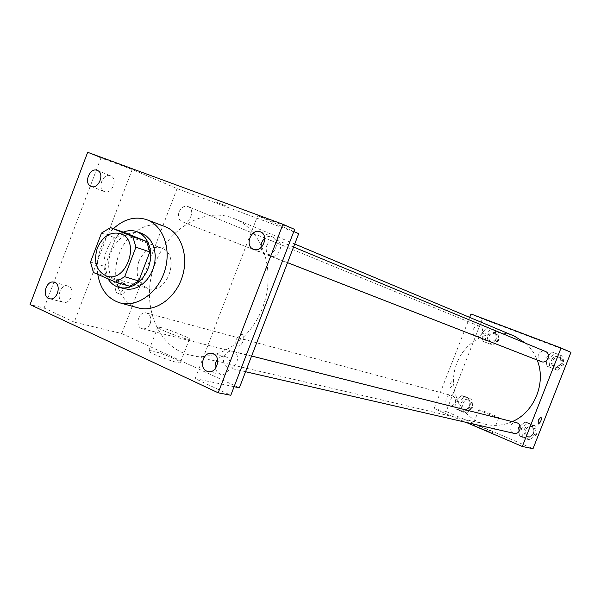 <?xml version="1.0" encoding="UTF-8"?>
<svg xmlns="http://www.w3.org/2000/svg" width="601" height="601" viewBox="0 0 601 601"><rect width="100%" height="100%" fill="white"/><g stroke="black" fill="none" stroke-linecap="round" stroke-linejoin="round"><path stroke-width="0.45" stroke-dasharray="3 2.25" d="M138.748 261.608C143.985 250.332 151.429 245.756 161.076 247.882C181.352 253.78 167.799 295.549 147.929 288.42C138.035 283.807 134.97 274.867 138.748 261.608M101.501 233.06L115.67 237.928L104.829 266.461L90.503 262.036M115.67 237.928L124.557 232.564M104.829 266.461L107.759 276.76L129.681 286.264M123.295 232.121C107.151 237.883 98.399 264.5 107.955 278.789M123.49 288.728C110.967 285.467 104.95 267.332 111.065 252.112C118.232 236.629 128.366 230.356 141.468 233.293M107.759 276.76L93.433 272.486M97.79 274.379C96.581 265.537 97.625 256.695 100.915 247.86C103.815 240.317 107.992 233.909 113.431 228.635M138.185 307.877C119.291 303.242 110.156 276.325 119.201 253.847C126.788 232.91 148.049 219.763 164.606 226.419M298.705 233.654L177.062 188.601L132.212 169.474L100.96 157.943L87.671 152.301M294.618 229.402L257.634 215.751L293.799 231.52M215.383 201.823L225.383 205.625L215.376 201.831M110.471 175.808C102.959 172.547 96.708 189.007 104.469 191.606L104.476 191.614C111.929 194.949 118.299 178.55 110.599 175.853L110.471 175.808M68.574 286.286L67.89 286.038C60.588 283.589 55.442 299.17 62.617 302.002L63.421 302.288C70.723 304.632 75.749 289.021 68.574 286.286M132.212 169.474L74.239 322.136L44.098 308.058L30.05 304.587M100.96 157.943L44.098 308.058M177.062 188.601L121.808 333.57L74.239 322.136M121.808 333.57L239.371 387.795M234.097 386.698L195.16 378.622L230.799 395.27M152.323 350.954L148.883 350.496C143.399 350.819 176.656 363.868 180.308 362.816C184.499 362.516 162.18 353.072 152.323 350.954M215.338 368.586L217.149 372.222L220.665 374.348C229.236 376.729 234.292 360.044 225.961 356.851L224.887 356.483C222.137 355.935 219.681 356.874 217.532 359.308M261.074 247.544C261.495 250.685 262.968 252.811 265.492 253.915L265.514 253.922C274.326 257.837 281.388 240.092 272.313 236.809L272.118 236.734C269.579 235.877 267.122 236.418 264.74 238.342M195.16 378.622L257.634 215.751M155.201 263.644C168.077 228.012 205.595 205.948 234.683 218.839C261.66 229.762 275.626 268.399 264.012 303.67C252.713 339.047 218.726 362.133 190.472 355.138C156.591 348.054 139.732 301.77 155.201 263.644M224.113 356.633C226.029 352.471 228.868 350.676 232.64 351.247C241.414 353.005 237.192 370.231 228.575 367.812C224.075 366.017 222.588 362.283 224.113 356.633M179.053 211.868C181.224 207.315 184.237 205.557 188.105 206.579C195.866 209.321 189.638 225.157 182.133 221.784C178.685 219.913 177.656 216.608 179.053 211.868M266.836 245.426C269.143 240.663 272.411 238.867 276.655 240.024C285.129 243.074 278.548 259.587 270.33 255.921C266.536 253.885 265.372 250.392 266.836 245.426M150.235 323.488C151.685 318.23 150.445 314.729 146.509 312.993C138.606 310.462 134.166 327.072 142.302 328.732C145.765 329.243 148.409 327.5 150.235 323.488M236.411 339.317C238.041 335.756 239.972 334.171 242.203 334.562C246.515 335.891 241.519 347.746 237.425 345.898C235.652 344.884 235.314 342.698 236.411 339.317C238.041 335.749 239.972 334.164 242.203 334.562C246.515 335.891 241.512 347.746 237.418 345.898C235.645 344.884 235.307 342.69 236.403 339.317M123.445 288.893C124.445 285.723 123.971 283.597 122.026 282.515C117.571 280.487 112.838 291.643 117.518 293.138C119.93 293.634 121.905 292.221 123.445 288.893M125.812 289.922C126.811 286.745 126.338 284.619 124.392 283.537C119.952 281.516 115.212 292.687 119.884 294.174C122.288 294.67 124.264 293.258 125.812 289.922M161.233 327.635L157.853 327.034C152.511 326.944 185.807 339.978 189.3 339.34C193.372 339.362 170.992 330.047 161.233 327.635M512.3 421.624C503.555 425.455 494.721 426.357 485.781 424.336C460.667 419.077 446.505 388.051 456.94 363.154C465.505 339.843 492.82 326.591 514.388 336.139M525.665 343.269C530.751 347.829 534.59 353.418 537.181 360.029M455.047 402.64C455.971 399.199 454.942 396.855 451.944 395.608C445.95 393.73 443.14 404.616 449.285 405.908C451.884 406.329 453.808 405.239 455.047 402.64M541.223 361.607C538.443 360.164 537.512 357.85 538.436 354.65C539.983 351.615 542.297 350.541 545.377 351.442M473.182 329.543C474.662 326.598 476.848 325.539 479.756 326.358C485.585 328.469 481.431 338.746 475.759 336.244C473.137 334.877 472.281 332.646 473.182 329.543M513.96 433.351C510.647 432.096 509.468 429.647 510.422 425.996C511.699 423.329 513.712 422.225 516.469 422.676M469.674 317.388L434.057 408.627L466.03 422.345M570.95 352.329L482.378 318.823L471.011 313.977M518.4 332.233L525.146 334.802L518.4 332.233M526.994 439.173L533.538 433.787L532.494 425.2L524.936 422.045L518.438 427.431L519.459 435.973L526.994 439.173L533.538 433.787L532.494 425.2L524.936 422.045L518.438 427.431L519.459 435.973L526.994 439.173L529.999 439.849L536.505 434.493L535.461 425.959L527.941 422.819L521.48 428.167L522.494 436.664L529.999 439.849M489.95 344.012L496.246 338.596L495.284 330.377L488.05 327.62L481.799 333.029L482.731 341.21L489.95 344.012L496.246 338.596L495.284 330.377L488.05 327.62L481.799 333.029L482.731 341.21L493.09 345.222L499.356 339.835L498.394 331.669L491.19 328.92L484.969 334.299L485.901 342.435L493.09 345.222M482.378 318.823L446.145 411.535L533.019 448.699M554.55 369.104L561.161 363.575L560.072 355.078L552.402 352.156L545.843 357.678L546.91 366.137L554.55 369.104L561.161 363.575L560.072 355.078L552.402 352.156L545.843 357.678L546.91 366.137L557.397 370.201L563.963 364.702L562.882 356.258L555.249 353.35L548.728 358.842L549.787 367.249L557.397 370.201M463.296 412.121L469.539 406.839L468.615 398.538L461.485 395.563L455.288 400.844L456.189 409.101L463.296 412.121L469.539 406.839L468.615 398.538L461.485 395.563L455.288 400.844L456.189 409.101L463.296 412.121L466.586 412.932L472.792 407.681L471.875 399.425L464.768 396.465L458.608 401.716L459.502 409.927L466.586 412.932M446.145 411.535L434.057 408.627M473.956 424.569L473.107 424.471C471.214 424.689 492.219 433.141 493.045 432.495C494.638 432.299 478.02 425.41 473.956 424.569M453.184 384.595L453.086 380.779C450.329 382.326 449.405 384.587 450.322 387.555L453.184 384.595L453.086 380.786C450.329 382.334 449.405 384.587 450.322 387.555L453.184 384.595M538.143 424.073L538.293 420.204L541.035 417.034M479.718 409.859L478.884 409.724C477.051 409.777 498.086 418.183 498.845 417.703C500.393 417.642 483.737 410.821 479.718 409.859M461.298 402.843C462.53 400.281 464.438 399.229 467.015 399.688C472.927 401.017 470.237 411.445 464.43 409.717C461.44 408.522 460.396 406.231 461.298 402.843M472.792 407.681L469.539 406.839M471.875 399.425L468.615 398.538M464.768 396.465L461.485 395.563M458.608 401.716L455.288 400.844M459.502 409.927L456.189 409.101M462.943 403.279C464.167 400.717 466.068 399.665 468.645 400.123C474.535 401.453 471.86 411.85 466.068 410.13C463.078 408.935 462.041 406.652 462.943 403.279M524.327 429.369C525.574 426.77 527.55 425.696 530.24 426.139C536.505 427.439 533.988 438.219 527.806 436.529C524.56 435.304 523.403 432.915 524.327 429.369M536.505 434.493L533.538 433.787M535.461 425.959L532.494 425.2M527.941 422.819L524.936 422.045M521.48 428.167L518.438 427.431M522.494 436.664L519.459 435.973M525.83 429.73C527.069 427.146 529.038 426.071 531.727 426.515C537.978 427.814 535.468 438.557 529.301 436.874C526.063 435.65 524.906 433.268 525.83 429.73M487.696 335.35C489.139 332.481 491.287 331.459 494.127 332.263C499.844 334.336 495.795 344.335 490.236 341.886C487.666 340.549 486.818 338.371 487.696 335.35M499.356 339.835L496.246 338.596M498.394 331.669L495.284 330.377M491.19 328.92L488.05 327.62M484.969 334.299L481.799 333.029M485.901 342.435L482.731 341.21M489.267 335.974C490.701 333.119 492.843 332.098 495.682 332.901C501.384 334.967 497.35 344.936 491.798 342.495C489.237 341.165 488.388 338.994 489.267 335.974M551.62 359.954C553.123 357.002 555.384 355.957 558.397 356.836C564.437 359.052 560.237 369.315 554.355 366.73C551.628 365.318 550.719 363.064 551.62 359.954M563.963 364.702L561.161 363.575M562.882 356.258L560.072 355.078M555.249 353.35L552.402 352.156M548.728 358.842L545.843 357.678M549.787 367.249L546.91 366.137M553.04 360.525C554.543 357.58 556.796 356.543 559.801 357.422C565.826 359.631 561.642 369.855 555.767 367.279C553.048 365.874 552.139 363.62 553.04 360.525M106.535 276.054L147.929 288.42M120.305 233.601L161.076 247.882M253.487 249.227L265.492 253.915M260.413 231.851L272.313 236.809M91.134 186.408L104.469 191.606M97.347 170.429L110.599 175.853M49.53 298.697L63.421 302.288M54.067 282.222L67.89 286.038M207.984 371.568L220.665 374.348M212.288 353.426L224.887 356.483M124.392 283.537L122.026 282.515M119.884 294.174L117.518 293.138M157.853 327.034L148.883 350.496M189.3 339.34L180.308 362.816M294.715 244.014L234.683 218.839M485.781 424.336L190.472 355.138M142.302 328.732L449.285 405.908M146.509 312.993L451.944 395.608M293.551 247.034L276.655 240.024M287.548 262.637L270.33 255.921M479.756 326.358L188.105 206.579M475.759 336.244L182.133 221.784M251.601 356.017L232.64 351.247M245.561 371.719L228.575 367.812M478.884 409.724L473.107 424.471M498.845 417.703L493.045 432.495M468.645 400.123L467.015 399.688M466.068 410.13L464.43 409.717M531.727 426.515L530.24 426.139M529.301 436.874L527.806 436.529M495.682 332.901L494.127 332.263M491.798 342.495L490.236 341.886M559.801 357.422L558.397 356.836M555.767 367.279L554.355 366.73"/><path stroke-width="0.9" d="M97.294 248.1C102.741 236.291 110.411 231.453 120.305 233.601C141.092 239.619 126.894 283.379 106.535 276.054C96.415 271.291 93.335 261.968 97.294 248.1M93.433 272.486L115.527 282.079L124.685 276.708L135.924 247.191L132.806 236.651L110.479 227.599L101.501 233.06L90.503 262.036L93.433 272.486M132.806 236.651L146.712 241.542L124.557 232.564L110.479 227.599M146.712 241.542L149.822 251.932L135.924 247.191M115.527 282.079L129.681 286.264L138.748 280.99L149.822 251.932M107.955 278.789C110.689 283.146 114.318 286.008 118.833 287.376L123.738 288.082L128.824 287.428L133.85 285.437L138.583 282.2L142.775 277.857L146.238 272.629L148.793 266.754L150.318 260.526L150.738 254.238L150.032 248.205L148.244 242.721L145.465 238.034L141.836 234.367L136.908 231.655C132.52 230.138 127.99 230.296 123.295 232.121M136.908 231.655L142.084 233.526L146.381 235.998L150.01 239.641L152.782 244.314L154.57 249.776L155.268 255.778L154.855 262.028L153.345 268.226L150.798 274.071L147.35 279.277L143.173 283.589L138.463 286.812L133.452 288.788L128.381 289.434L118.833 287.376M138.748 280.99L124.685 276.708M113.431 228.635C124.122 218.907 135.285 215.947 146.914 219.756C163.382 225.736 171.751 249.558 164.546 271.412C157.56 293.333 136.795 307.712 119.952 302.881C107.774 298.907 100.382 289.404 97.79 274.379M146.914 219.756L164.606 226.419C180.893 232.332 189.225 255.725 182.163 277.121C175.319 298.599 154.84 312.648 138.185 307.877L119.952 302.881M206.714 371.14C198.292 367.782 203.626 350.834 212.288 353.426C221.799 355.244 217.337 374.1 207.984 371.568L206.714 371.14M48.719 298.412C41.499 295.557 46.72 279.743 54.067 282.222C62.053 283.98 57.328 301.154 49.53 298.697L48.719 298.412M91.149 186.415L91.134 186.408C83.239 183.763 89.782 166.905 97.347 170.429C105.107 173.141 98.639 189.781 91.149 186.415M253.509 249.235L253.487 249.227C244.089 246.019 251.398 227.636 260.413 231.851C269.579 235.156 262.404 253.186 253.509 249.235M282.958 224.278L87.671 152.301L30.05 304.587L218.186 392.799L282.958 224.278L294.618 229.402L230.799 395.27L218.186 392.799M234.097 386.698L239.371 387.795L298.705 233.654L293.799 231.52M217.532 359.308C215.391 362.072 214.655 365.168 215.338 368.586M264.74 238.342C262.059 240.821 260.834 243.893 261.074 247.544M294.715 244.014L514.388 336.139L525.665 343.269M537.181 360.029C546.489 382.536 534.432 412.294 512.3 421.624M293.551 247.034L545.377 351.442C551.545 353.704 547.233 364.244 541.223 361.607L287.548 262.637M251.601 356.017L516.469 422.676C522.87 424.005 520.278 435.079 513.96 433.351L245.561 371.719M466.03 422.345L522.314 446.483L561.033 348.002L471.011 313.977L469.674 317.388M522.314 446.483L533.019 448.699L570.95 352.329L561.033 348.002M538.293 420.204L541.035 417.034C541.689 419.994 540.727 422.345 538.158 424.081L538.293 420.204M541.05 417.034C541.674 420.016 540.712 422.368 538.158 424.081L538.158 424.081"/></g></svg>
